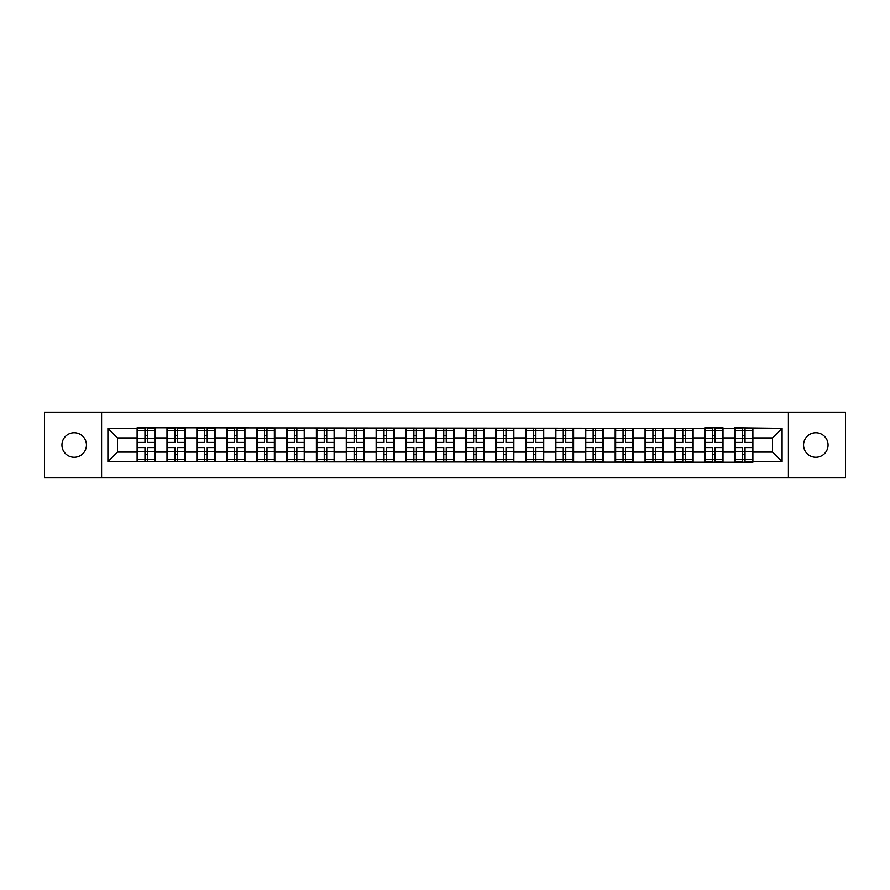<?xml version="1.0" encoding="UTF-8"?>
<svg xmlns="http://www.w3.org/2000/svg" width="890" height="890" viewBox="0 0 890 890"><rect width="100%" height="100%" fill="white"/><g stroke="black" fill="none" stroke-linecap="round" stroke-linejoin="round"><path stroke-width="1.33" d="M815.807 457.26A12.26 12.26 0 0 1 803.559 445A12.26 12.26 0 0 1 815.807 432.74A12.26 12.26 0 0 1 828.067 445A12.26 12.26 0 0 1 815.807 457.26M74.193 457.26A12.26 12.26 0 0 1 61.933 445A12.26 12.26 0 0 1 74.193 432.74A12.26 12.26 0 0 1 86.441 445A12.26 12.26 0 0 1 74.193 457.26M788.418 477.852L845.5 477.852L845.5 412.148L788.418 412.148L788.418 477.852L101.582 477.852L101.582 412.148L44.5 412.148L44.5 477.852L101.582 477.852M788.418 412.148L101.582 412.148M772.52 452.087L772.52 437.913L752.895 437.913L752.895 452.087L772.52 452.087L782.099 461.665L782.099 428.335L734.695 427.767L734.695 437.913L723.014 437.913L723.014 452.087L734.695 452.087L734.695 437.913M782.099 461.665L752.895 461.665L752.895 462.233L107.901 461.665L107.901 428.335L137.105 428.335L137.105 437.913L117.48 437.913L117.48 452.087L137.105 452.087L137.105 437.913M734.695 428.335L723.014 428.335L723.014 427.767L704.813 427.767L704.813 428.335L137.105 427.767L137.105 428.335M734.695 452.087L734.695 461.665M723.014 452.087L723.014 461.665M723.014 428.335L723.014 437.913M693.132 452.087L704.813 452.087L704.813 437.913L693.132 437.913L693.132 461.665M704.813 452.087L704.813 461.665M704.813 428.335L704.813 437.913M693.132 428.335L693.132 437.913M663.25 452.087L674.943 452.087L674.943 437.913L663.25 437.913L663.25 461.665M674.943 452.087L674.943 461.665M674.943 428.335L674.943 437.913M663.25 428.335L663.25 437.913M633.38 452.087L645.061 452.087L645.061 437.913L633.38 437.913L633.38 461.665M645.061 452.087L645.061 461.665M645.061 428.335L645.061 437.913M633.38 428.335L633.38 437.913M603.498 452.087L615.179 452.087L615.179 437.913L603.498 437.913L603.498 461.665M615.179 452.087L615.179 461.665M615.179 428.335L615.179 437.913M603.498 428.335L603.498 437.913M573.616 452.087L585.297 452.087L585.297 437.913L573.616 437.913L573.616 461.665M585.297 452.087L585.297 461.665M585.297 428.335L585.297 437.913M573.616 428.335L573.616 437.913M543.734 452.087L555.416 452.087L555.416 437.913L543.734 437.913L543.734 461.665M555.416 452.087L555.416 461.665M555.416 428.335L555.416 437.913M543.734 428.335L543.734 437.913M513.853 452.087L525.545 452.087L525.545 437.913L513.853 437.913L513.853 461.665M525.545 452.087L525.545 461.665M525.545 428.335L525.545 437.913M513.853 428.335L513.853 437.913M483.982 452.087L495.663 452.087L495.663 437.913L483.982 437.913L483.982 461.665M495.663 452.087L495.663 461.665M495.663 428.335L495.663 437.913M483.982 428.335L483.982 437.913M454.1 452.087L465.782 452.087L465.782 437.913L454.1 437.913L454.1 461.665M465.782 452.087L465.782 461.665M465.782 428.335L465.782 437.913M454.1 428.335L454.1 437.913M424.219 452.087L435.9 452.087L435.9 437.913L424.219 437.913L424.219 461.665M435.9 452.087L435.9 461.665M435.9 428.335L435.9 437.913M424.219 428.335L424.219 437.913M394.337 452.087L406.018 452.087L406.018 437.913L394.337 437.913L394.337 461.665M406.018 452.087L406.018 461.665M406.018 428.335L406.018 437.913M394.337 428.335L394.337 437.913M364.455 452.087L376.147 452.087L376.147 437.913L364.455 437.913L364.455 461.665M376.147 452.087L376.147 461.665M376.147 428.335L376.147 437.913M364.455 428.335L364.455 437.913M334.584 452.087L346.266 452.087L346.266 437.913L334.584 437.913L334.584 461.665M346.266 452.087L346.266 461.665M346.266 428.335L346.266 437.913M334.584 428.335L334.584 437.913M304.703 452.087L316.384 452.087L316.384 437.913L304.703 437.913L304.703 461.665M316.384 452.087L316.384 461.665M316.384 428.335L316.384 437.913M304.703 428.335L304.703 437.913M274.821 452.087L286.502 452.087L286.502 437.913L274.821 437.913L274.821 461.665M286.502 452.087L286.502 461.665M286.502 428.335L286.502 437.913M274.821 428.335L274.821 437.913M244.939 452.087L256.62 452.087L256.62 437.913L244.939 437.913L244.939 461.665M256.62 452.087L256.62 461.665M256.62 428.335L256.62 437.913M244.939 428.335L244.939 437.913M215.057 452.087L226.75 452.087L226.75 437.913L215.057 437.913L215.057 461.665M226.75 452.087L226.75 461.665M226.75 428.335L226.75 437.913M215.057 428.335L215.057 437.913M185.187 452.087L196.868 452.087L196.868 437.913L185.187 437.913L185.187 461.665M196.868 452.087L196.868 461.665M196.868 428.335L196.868 437.913M185.187 428.335L185.187 437.913M155.305 452.087L166.986 452.087L166.986 437.913L155.305 437.913L155.305 461.665M166.986 452.087L166.986 461.665M166.986 428.335L166.986 437.913M155.305 428.335L155.305 437.913M137.105 452.087L137.105 461.665M117.48 452.087L107.901 461.665M107.901 428.335L117.48 437.913M752.895 452.087L752.895 461.665M752.895 428.335L752.895 437.913M782.099 428.335L772.52 437.913M137.583 438.214L144.959 438.214L144.959 428.246L137.583 428.246L137.583 447.581L144.959 447.581L144.959 451.786L147.451 451.775L147.451 447.581L154.827 447.581L154.827 428.246L147.451 428.246L147.451 430.348L154.827 430.348M144.959 435.433L147.451 435.433M147.451 430.638L144.959 430.638M137.583 442.419L144.959 442.419L144.959 438.214L147.451 438.225L147.451 442.419L154.827 442.419M137.583 430.348L144.959 430.348M144.959 459.362L147.451 459.362M144.959 454.568L147.451 454.568M137.583 461.754L144.959 461.754L144.959 459.652L137.583 459.652L137.583 461.754M137.583 447.581L137.583 451.786L144.959 451.786L144.959 459.652M137.583 451.786L137.583 459.652M154.827 447.581L154.827 461.754L147.451 461.754L147.451 459.652L154.827 459.652M154.827 451.786L147.451 451.786L147.451 459.652M154.827 438.214L147.451 438.214L147.451 430.348M167.465 438.214L174.84 438.214L174.84 428.246L167.465 428.246L167.465 447.581L174.84 447.581L174.84 451.786L177.333 451.775L177.333 447.581L184.708 447.581L184.708 428.246L177.333 428.246L177.333 430.348L184.708 430.348M174.84 435.433L177.333 435.433M177.333 430.638L174.84 430.638M167.465 442.419L174.84 442.419L174.84 438.214L177.333 438.225L177.333 442.419L184.708 442.419M167.465 430.348L174.84 430.348M174.84 459.362L177.333 459.362M174.84 454.568L177.333 454.568M167.465 461.754L174.84 461.754L174.84 459.652L167.465 459.652L167.465 461.754M167.465 447.581L167.465 451.786L174.84 451.786L174.84 459.652M167.465 451.786L167.465 459.652M184.708 447.581L184.708 461.754L177.333 461.754L177.333 459.652L184.708 459.652M184.708 451.786L177.333 451.786L177.333 459.652M184.708 438.214L177.333 438.214L177.333 430.348M197.346 438.214L204.722 438.214L204.722 428.246L197.346 428.246L197.346 447.581L204.722 447.581L204.722 451.786L207.214 451.775L207.214 447.581L214.579 447.581L214.579 428.246L207.214 428.246L207.214 430.348L214.579 430.348M204.722 435.433L207.214 435.433M207.214 430.638L204.722 430.638M197.346 442.419L204.722 442.419L204.722 438.214L207.214 438.225L207.214 442.419L214.579 442.419M197.346 430.348L204.722 430.348M204.722 459.362L207.214 459.362M204.722 454.568L207.214 454.568M197.346 461.754L204.722 461.754L204.722 459.652L197.346 459.652L197.346 461.754M197.346 447.581L197.346 451.786L204.722 451.786L204.722 459.652M197.346 451.786L197.346 459.652M214.579 447.581L214.579 461.754L207.214 461.754L207.214 459.652L214.579 459.652M214.579 451.786L207.214 451.786L207.214 459.652M214.579 438.214L207.214 438.214L207.214 430.348M227.228 438.214L234.604 438.214L234.604 428.246L227.228 428.246L227.228 447.581L234.604 447.581L234.604 451.786L237.085 451.775L237.085 447.581L244.461 447.581L244.461 428.246L237.085 428.246L237.085 430.348L244.461 430.348M234.604 435.433L237.085 435.433M237.085 430.638L234.604 430.638M227.228 442.419L234.604 442.419L234.604 438.214L237.085 438.225L237.085 442.419L244.461 442.419M227.228 430.348L234.604 430.348M234.604 459.362L237.085 459.362M234.604 454.568L237.085 454.568M227.228 461.754L234.604 461.754L234.604 459.652L227.228 459.652L227.228 461.754M227.228 447.581L227.228 451.786L234.604 451.786L234.604 459.652M227.228 451.786L227.228 459.652M244.461 447.581L244.461 461.754L237.085 461.754L237.085 459.652L244.461 459.652M244.461 451.786L237.085 451.786L237.085 459.652M244.461 438.214L237.085 438.214L237.085 430.348M257.099 438.214L264.475 438.214L264.475 428.246L257.099 428.246L257.099 447.581L264.475 447.581L264.475 451.786L266.967 451.775L266.967 447.581L274.343 447.581L274.343 428.246L266.967 428.246L266.967 430.348L274.343 430.348M264.475 435.433L266.967 435.433M266.967 430.638L264.475 430.638M257.099 442.419L264.475 442.419L264.475 438.214L266.967 438.225L266.967 442.419L274.343 442.419M257.099 430.348L264.475 430.348M264.475 459.362L266.967 459.362M264.475 454.568L266.967 454.568M257.099 461.754L264.475 461.754L264.475 459.652L257.099 459.652L257.099 461.754M257.099 447.581L257.099 451.786L264.475 451.786L264.475 459.652M257.099 451.786L257.099 459.652M274.343 447.581L274.343 461.754L266.967 461.754L266.967 459.652L274.343 459.652M274.343 451.786L266.967 451.786L266.967 459.652M274.343 438.214L266.967 438.214L266.967 430.348M286.981 438.214L294.356 438.214L294.356 428.246L286.981 428.246L286.981 447.581L294.356 447.581L294.356 451.786L296.848 451.775L296.848 447.581L304.224 447.581L304.224 428.246L296.848 428.246L296.848 430.348L304.224 430.348M294.356 435.433L296.848 435.433M296.848 430.638L294.356 430.638M286.981 442.419L294.356 442.419L294.356 438.214L296.848 438.225L296.848 442.419L304.224 442.419M286.981 430.348L294.356 430.348M294.356 459.362L296.848 459.362M294.356 454.568L296.848 454.568M286.981 461.754L294.356 461.754L294.356 459.652L286.981 459.652L286.981 461.754M286.981 447.581L286.981 451.786L294.356 451.786L294.356 459.652M286.981 451.786L286.981 459.652M304.224 447.581L304.224 461.754L296.848 461.754L296.848 459.652L304.224 459.652M304.224 451.786L296.848 451.786L296.848 459.652M304.224 438.214L296.848 438.214L296.848 430.348M316.862 438.214L324.238 438.214L324.238 428.246L316.862 428.246L316.862 447.581L324.238 447.581L324.238 451.786L326.73 451.775L326.73 447.581L334.106 447.581L334.106 428.246L326.73 428.246L326.73 430.348L334.106 430.348M324.238 435.433L326.73 435.433M326.73 430.638L324.238 430.638M316.862 442.419L324.238 442.419L324.238 438.214L326.73 438.225L326.73 442.419L334.106 442.419M316.862 430.348L324.238 430.348M324.238 459.362L326.73 459.362M324.238 454.568L326.73 454.568M316.862 461.754L324.238 461.754L324.238 459.652L316.862 459.652L316.862 461.754M316.862 447.581L316.862 451.786L324.238 451.786L324.238 459.652M316.862 451.786L316.862 459.652M334.106 447.581L334.106 461.754L326.73 461.754L326.73 459.652L334.106 459.652M334.106 451.786L326.73 451.786L326.73 459.652M334.106 438.214L326.73 438.214L326.73 430.348M346.744 438.214L354.12 438.214L354.12 428.246L346.744 428.246L346.744 447.581L354.12 447.581L354.12 451.786L356.612 451.775L356.612 447.581L363.977 447.581L363.977 428.246L356.612 428.246L356.612 430.348L363.977 430.348M354.12 435.433L356.612 435.433M356.612 430.638L354.12 430.638M346.744 442.419L354.12 442.419L354.12 438.214L356.612 438.225L356.612 442.419L363.977 442.419M346.744 430.348L354.12 430.348M354.12 459.362L356.612 459.362M354.12 454.568L356.612 454.568M346.744 461.754L354.12 461.754L354.12 459.652L346.744 459.652L346.744 461.754M346.744 447.581L346.744 451.786L354.12 451.786L354.12 459.652M346.744 451.786L346.744 459.652M363.977 447.581L363.977 461.754L356.612 461.754L356.612 459.652L363.977 459.652M363.977 451.786L356.612 451.786L356.612 459.652M363.977 438.214L356.612 438.214L356.612 430.348M376.626 438.214L383.991 438.214L383.991 428.246L376.626 428.246L376.626 447.581L383.991 447.581L383.991 451.786L386.483 451.775L386.483 447.581L393.858 447.581L393.858 428.246L386.483 428.246L386.483 430.348L393.858 430.348M383.991 435.433L386.483 435.433M386.483 430.638L383.991 430.638M376.626 442.419L383.991 442.419L383.991 438.214L386.483 438.225L386.483 442.419L393.858 442.419M376.626 430.348L383.991 430.348M383.991 459.362L386.483 459.362M383.991 454.568L386.483 454.568M376.626 461.754L383.991 461.754L383.991 459.652L376.626 459.652L376.626 461.754M376.626 447.581L376.626 451.786L383.991 451.786L383.991 459.652M376.626 451.786L376.626 459.652M393.858 447.581L393.858 461.754L386.483 461.754L386.483 459.652L393.858 459.652M393.858 451.786L386.483 451.786L386.483 459.652M393.858 438.214L386.483 438.214L386.483 430.348M406.496 438.214L413.872 438.214L413.872 428.246L406.496 428.246L406.496 447.581L413.872 447.581L413.872 451.786L416.364 451.775L416.364 447.581L423.74 447.581L423.74 428.246L416.364 428.246L416.364 430.348L423.74 430.348M413.872 435.433L416.364 435.433M416.364 430.638L413.872 430.638M406.496 442.419L413.872 442.419L413.872 438.214L416.364 438.225L416.364 442.419L423.74 442.419M406.496 430.348L413.872 430.348M413.872 459.362L416.364 459.362M413.872 454.568L416.364 454.568M406.496 461.754L413.872 461.754L413.872 459.652L406.496 459.652L406.496 461.754M406.496 447.581L406.496 451.786L413.872 451.786L413.872 459.652M406.496 451.786L406.496 459.652M423.74 447.581L423.74 461.754L416.364 461.754L416.364 459.652L423.74 459.652M423.74 451.786L416.364 451.786L416.364 459.652M423.74 438.214L416.364 438.214L416.364 430.348M436.378 438.214L443.754 438.214L443.754 428.246L436.378 428.246L436.378 447.581L443.754 447.581L443.754 451.786L446.246 451.775L446.246 447.581L453.622 447.581L453.622 428.246L446.246 428.246L446.246 430.348L453.622 430.348M443.754 435.433L446.246 435.433M446.246 430.638L443.754 430.638M436.378 442.419L443.754 442.419L443.754 438.214L446.246 438.225L446.246 442.419L453.622 442.419M436.378 430.348L443.754 430.348M443.754 459.362L446.246 459.362M443.754 454.568L446.246 454.568M436.378 461.754L443.754 461.754L443.754 459.652L436.378 459.652L436.378 461.754M436.378 447.581L436.378 451.786L443.754 451.786L443.754 459.652M436.378 451.786L436.378 459.652M453.622 447.581L453.622 461.754L446.246 461.754L446.246 459.652L453.622 459.652M453.622 451.786L446.246 451.786L446.246 459.652M453.622 438.214L446.246 438.214L446.246 430.348M466.26 438.214L473.636 438.214L473.636 428.246L466.26 428.246L466.26 447.581L473.636 447.581L473.636 451.786L476.128 451.775L476.128 447.581L483.504 447.581L483.504 428.246L476.128 428.246L476.128 430.348L483.504 430.348M473.636 435.433L476.128 435.433M476.128 430.638L473.636 430.638M466.26 442.419L473.636 442.419L473.636 438.214L476.128 438.225L476.128 442.419L483.504 442.419M466.26 430.348L473.636 430.348M473.636 459.362L476.128 459.362M473.636 454.568L476.128 454.568M466.26 461.754L473.636 461.754L473.636 459.652L466.26 459.652L466.26 461.754M466.26 447.581L466.26 451.786L473.636 451.786L473.636 459.652M466.26 451.786L466.26 459.652M483.504 447.581L483.504 461.754L476.128 461.754L476.128 459.652L483.504 459.652M483.504 451.786L476.128 451.786L476.128 459.652M483.504 438.214L476.128 438.214L476.128 430.348M496.142 438.214L503.518 438.214L503.518 428.246L496.142 428.246L496.142 447.581L503.518 447.581L503.518 451.786L506.01 451.775L506.01 447.581L513.374 447.581L513.374 428.246L506.01 428.246L506.01 430.348L513.374 430.348M503.518 435.433L506.01 435.433M506.01 430.638L503.518 430.638M496.142 442.419L503.518 442.419L503.518 438.214L506.01 438.225L506.01 442.419L513.374 442.419M496.142 430.348L503.518 430.348M503.518 459.362L506.01 459.362M503.518 454.568L506.01 454.568M496.142 461.754L503.518 461.754L503.518 459.652L496.142 459.652L496.142 461.754M496.142 447.581L496.142 451.786L503.518 451.786L503.518 459.652M496.142 451.786L496.142 459.652M513.374 447.581L513.374 461.754L506.01 461.754L506.01 459.652L513.374 459.652M513.374 451.786L506.01 451.786L506.01 459.652M513.374 438.214L506.01 438.214L506.01 430.348M526.023 438.214L533.388 438.214L533.388 428.246L526.023 428.246L526.023 447.581L533.388 447.581L533.388 451.786L535.88 451.775L535.88 447.581L543.256 447.581L543.256 428.246L535.88 428.246L535.88 430.348L543.256 430.348M533.388 435.433L535.88 435.433M535.88 430.638L533.388 430.638M526.023 442.419L533.388 442.419L533.388 438.214L535.88 438.225L535.88 442.419L543.256 442.419M526.023 430.348L533.388 430.348M533.388 459.362L535.88 459.362M533.388 454.568L535.88 454.568M526.023 461.754L533.388 461.754L533.388 459.652L526.023 459.652L526.023 461.754M526.023 447.581L526.023 451.786L533.388 451.786L533.388 459.652M526.023 451.786L526.023 459.652M543.256 447.581L543.256 461.754L535.88 461.754L535.88 459.652L543.256 459.652M543.256 451.786L535.88 451.786L535.88 459.652M543.256 438.214L535.88 438.214L535.88 430.348M555.894 438.214L563.27 438.214L563.27 428.246L555.894 428.246L555.894 447.581L563.27 447.581L563.27 451.786L565.762 451.775L565.762 447.581L573.138 447.581L573.138 428.246L565.762 428.246L565.762 430.348L573.138 430.348M563.27 435.433L565.762 435.433M565.762 430.638L563.27 430.638M555.894 442.419L563.27 442.419L563.27 438.214L565.762 438.225L565.762 442.419L573.138 442.419M555.894 430.348L563.27 430.348M563.27 459.362L565.762 459.362M563.27 454.568L565.762 454.568M555.894 461.754L563.27 461.754L563.27 459.652L555.894 459.652L555.894 461.754M555.894 447.581L555.894 451.786L563.27 451.786L563.27 459.652M555.894 451.786L555.894 459.652M573.138 447.581L573.138 461.754L565.762 461.754L565.762 459.652L573.138 459.652M573.138 451.786L565.762 451.786L565.762 459.652M573.138 438.214L565.762 438.214L565.762 430.348M585.776 438.214L593.152 438.214L593.152 428.246L585.776 428.246L585.776 447.581L593.152 447.581L593.152 451.786L595.644 451.775L595.644 447.581L603.019 447.581L603.019 428.246L595.644 428.246L595.644 430.348L603.019 430.348M593.152 435.433L595.644 435.433M595.644 430.638L593.152 430.638M585.776 442.419L593.152 442.419L593.152 438.214L595.644 438.225L595.644 442.419L603.019 442.419M585.776 430.348L593.152 430.348M593.152 459.362L595.644 459.362M593.152 454.568L595.644 454.568M585.776 461.754L593.152 461.754L593.152 459.652L585.776 459.652L585.776 461.754M585.776 447.581L585.776 451.786L593.152 451.786L593.152 459.652M585.776 451.786L585.776 459.652M603.019 447.581L603.019 461.754L595.644 461.754L595.644 459.652L603.019 459.652M603.019 451.786L595.644 451.786L595.644 459.652M603.019 438.214L595.644 438.214L595.644 430.348M615.658 438.214L623.033 438.214L623.033 428.246L615.658 428.246L615.658 447.581L623.033 447.581L623.033 451.786L625.525 451.775L625.525 447.581L632.901 447.581L632.901 428.246L625.525 428.246L625.525 430.348L632.901 430.348M623.033 435.433L625.525 435.433M625.525 430.638L623.033 430.638M615.658 442.419L623.033 442.419L623.033 438.214L625.525 438.225L625.525 442.419L632.901 442.419M615.658 430.348L623.033 430.348M623.033 459.362L625.525 459.362M623.033 454.568L625.525 454.568M615.658 461.754L623.033 461.754L623.033 459.652L615.658 459.652L615.658 461.754M615.658 447.581L615.658 451.786L623.033 451.786L623.033 459.652M615.658 451.786L615.658 459.652M632.901 447.581L632.901 461.754L625.525 461.754L625.525 459.652L632.901 459.652M632.901 451.786L625.525 451.786L625.525 459.652M632.901 438.214L625.525 438.214L625.525 430.348M645.539 438.214L652.915 438.214L652.915 428.246L645.539 428.246L645.539 447.581L652.915 447.581L652.915 451.786L655.396 451.775L655.396 447.581L662.772 447.581L662.772 428.246L655.396 428.246L655.396 430.348L662.772 430.348M652.915 435.433L655.396 435.433M655.396 430.638L652.915 430.638M645.539 442.419L652.915 442.419L652.915 438.214L655.396 438.225L655.396 442.419L662.772 442.419M645.539 430.348L652.915 430.348M652.915 459.362L655.396 459.362M652.915 454.568L655.396 454.568M645.539 461.754L652.915 461.754L652.915 459.652L645.539 459.652L645.539 461.754M645.539 447.581L645.539 451.786L652.915 451.786L652.915 459.652M645.539 451.786L645.539 459.652M662.772 447.581L662.772 461.754L655.396 461.754L655.396 459.652L662.772 459.652M662.772 451.786L655.396 451.786L655.396 459.652M662.772 438.214L655.396 438.214L655.396 430.348M675.421 438.214L682.786 438.214L682.786 428.246L675.421 428.246L675.421 447.581L682.786 447.581L682.786 451.786L685.278 451.775L685.278 447.581L692.654 447.581L692.654 428.246L685.278 428.246L685.278 430.348L692.654 430.348M682.786 435.433L685.278 435.433M685.278 430.638L682.786 430.638M675.421 442.419L682.786 442.419L682.786 438.214L685.278 438.225L685.278 442.419L692.654 442.419M675.421 430.348L682.786 430.348M682.786 459.362L685.278 459.362M682.786 454.568L685.278 454.568M675.421 461.754L682.786 461.754L682.786 459.652L675.421 459.652L675.421 461.754M675.421 447.581L675.421 451.786L682.786 451.786L682.786 459.652M675.421 451.786L675.421 459.652M692.654 447.581L692.654 461.754L685.278 461.754L685.278 459.652L692.654 459.652M692.654 451.786L685.278 451.786L685.278 459.652M692.654 438.214L685.278 438.214L685.278 430.348M705.292 438.214L712.668 438.214L712.668 428.246L705.292 428.246L705.292 447.581L712.668 447.581L712.668 451.786L715.16 451.775L715.16 447.581L722.535 447.581L722.535 428.246L715.16 428.246L715.16 430.348L722.535 430.348M712.668 435.433L715.16 435.433M715.16 430.638L712.668 430.638M705.292 442.419L712.668 442.419L712.668 438.214L715.16 438.225L715.16 442.419L722.535 442.419M705.292 430.348L712.668 430.348M712.668 459.362L715.16 459.362M712.668 454.568L715.16 454.568M705.292 461.754L712.668 461.754L712.668 459.652L705.292 459.652L705.292 461.754M705.292 447.581L705.292 451.786L712.668 451.786L712.668 459.652M705.292 451.786L705.292 459.652M722.535 447.581L722.535 461.754L715.16 461.754L715.16 459.652L722.535 459.652M722.535 451.786L715.16 451.786L715.16 459.652M722.535 438.214L715.16 438.214L715.16 430.348M735.173 438.214L742.549 438.214L742.549 428.246L735.173 428.246L735.173 447.581L742.549 447.581L742.549 451.786L745.041 451.775L745.041 447.581L752.417 447.581L752.417 428.246L745.041 428.246L745.041 430.348L752.417 430.348M742.549 435.433L745.041 435.433M745.041 430.638L742.549 430.638M735.173 442.419L742.549 442.419L742.549 438.214L745.041 438.225L745.041 442.419L752.417 442.419M735.173 430.348L742.549 430.348M742.549 459.362L745.041 459.362M742.549 454.568L745.041 454.568M735.173 461.754L742.549 461.754L742.549 459.652L735.173 459.652L735.173 461.754M735.173 447.581L735.173 451.786L742.549 451.786L742.549 459.652M735.173 451.786L735.173 459.652M752.417 447.581L752.417 461.754L745.041 461.754L745.041 459.652L752.417 459.652M752.417 451.786L745.041 451.786L745.041 459.652M752.417 438.214L745.041 438.214L745.041 430.348"/></g></svg>
